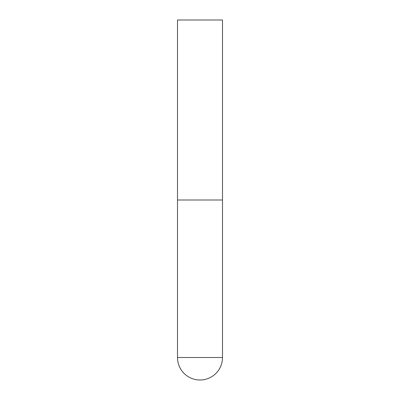 <?xml version="1.0" encoding="UTF-8"?>
<svg xmlns="http://www.w3.org/2000/svg" width="400" height="400" viewBox="0 0 400 400"><rect width="100%" height="100%" fill="white"/><g stroke="black" fill="none" stroke-linecap="round" stroke-linejoin="round"><path stroke-width="0.6" d="M177.5 357.5A22.5 22.5 0 0 0 200 380A22.5 22.5 0 0 0 222.5 357.5L177.5 357.5L177.5 200L222.5 200L177.5 200L177.5 20L222.5 20L222.5 357.5"/></g></svg>

